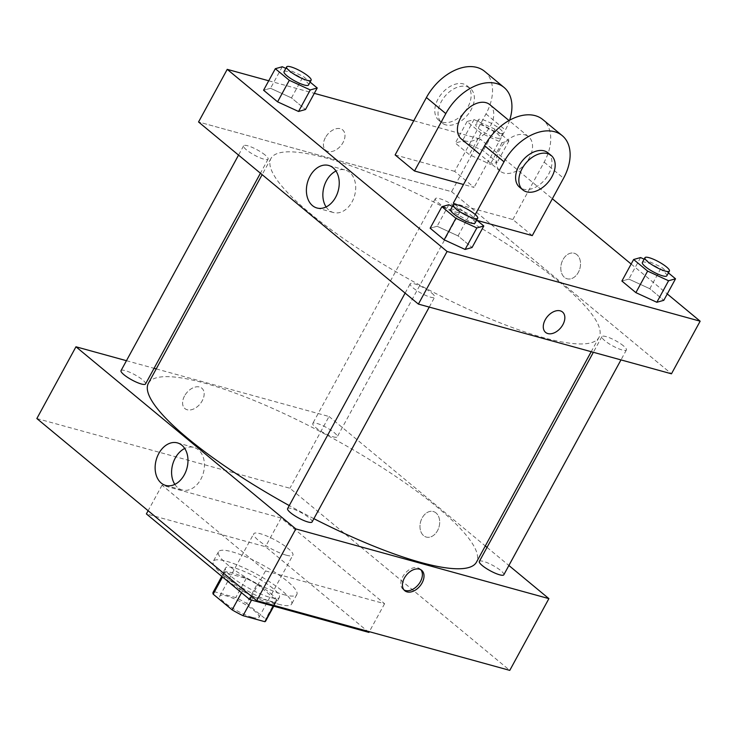 <?xml version="1.0" encoding="UTF-8"?>
<svg xmlns="http://www.w3.org/2000/svg" width="737" height="737" viewBox="0 0 737 737"><rect width="100%" height="100%" fill="white"/><g stroke="black" fill="none" stroke-linecap="round" stroke-linejoin="round"><path stroke-width="0.55" stroke-dasharray="3.69 2.76" d="M286.242 555.173A22.313 4.772 28.6 0 0 292.893 555.136A22.313 4.772 28.6 0 0 275.592 540.267A22.313 4.772 28.6 0 0 253.721 533.781A22.313 4.772 28.6 0 0 264.104 544.505A22.313 4.772 28.6 0 0 286.242 555.173M252.34 617.357A22.313 4.772 28.6 0 0 258.991 617.32A22.313 4.772 28.6 0 0 241.69 602.451A22.313 4.772 28.6 0 0 219.819 595.966A22.313 4.772 28.6 0 0 230.202 606.689A22.313 4.772 28.6 0 0 252.34 617.357M213.942 591.581L235.776 597.596A29.959 6.412 28.6 0 1 246.665 603.4L257.102 584.266A29.959 6.412 28.6 0 0 246.204 578.462L224.37 572.446L213.942 591.581A29.959 6.412 28.6 0 0 213.104 592.299M246.665 603.4L265.642 619.117A29.959 6.412 28.6 0 1 265.707 620.987M257.102 584.266L276.071 599.982L265.642 619.117M273.381 606.09L275.306 602.571L253.464 596.555L251.547 600.075M275.306 602.571A29.959 6.412 28.6 0 0 276.145 601.853A29.959 6.412 28.6 0 0 276.071 599.982M224.37 572.446A29.959 6.412 28.6 0 0 223.532 573.165A29.959 6.412 28.6 0 0 223.606 575.035L222.537 576.988M253.464 596.555A29.959 6.412 28.6 0 1 242.574 590.752L223.606 575.035M270.304 593.147A30.678 6.559 -151.4 0 1 276.771 602.193A30.678 6.559 -151.4 0 1 246.702 593.267A30.678 6.559 -151.4 0 1 222.906 572.824A30.678 6.559 -151.4 0 1 241.837 576.306A30.678 6.559 -151.4 0 1 270.304 593.147M272.911 588.366A30.678 6.559 28.6 0 0 244.444 571.525A30.678 6.559 28.6 0 0 225.513 568.043A30.678 6.559 28.6 0 0 239.783 582.792A30.678 6.559 28.6 0 0 270.23 597.458A30.678 6.559 28.6 0 0 279.378 597.412A30.678 6.559 28.6 0 0 272.911 588.366M242.574 590.752L241.515 592.705M246.204 578.462L235.776 597.596M278.31 604.147A44.616 9.544 28.6 0 0 291.622 604.082A44.616 9.544 28.6 0 0 257.01 574.344A44.616 9.544 28.6 0 0 213.269 561.364A44.616 9.544 28.6 0 0 234.034 582.82A44.616 9.544 28.6 0 0 278.31 604.147M283.524 594.584A44.616 9.544 28.6 0 0 296.836 594.519A44.616 9.544 28.6 0 0 262.234 564.782A44.616 9.544 28.6 0 0 218.493 551.801A44.616 9.544 28.6 0 0 239.249 573.257A44.616 9.544 28.6 0 0 283.524 594.584M368.933 632.41L265.477 546.707L146.387 513.901M265.495 570.908L384.585 603.714L281.129 518.01L162.039 485.204L265.495 570.908L251.584 596.417M162.039 485.204L148.128 510.713M36.85 418.542L289.917 488.253L509.774 670.375M436.028 512.943A13.248 9.563 -74.6 0 0 433.356 511.533A13.248 9.563 -74.6 0 0 420.615 521.768A13.248 9.563 -74.6 0 0 426.318 537.08A13.248 9.563 -74.6 0 0 438.386 528.816A13.248 9.563 -74.6 0 0 436.028 512.943A13.248 9.563 105.4 0 1 438.386 528.816A13.248 9.563 105.4 0 1 426.318 537.08A13.248 9.563 105.4 0 1 420.615 521.768A13.248 9.563 105.4 0 1 433.347 511.533A13.248 9.563 105.4 0 1 436.028 512.943M156.226 368.896L329.034 416.506L289.917 488.253M329.034 416.506L485.296 545.951M487.01 547.37L508.889 565.491M287.605 508.613A13.939 2.985 -151.4 0 1 296.21 510.197A13.939 2.985 -151.4 0 1 309.153 517.853A13.939 2.985 -151.4 0 1 312.092 521.962M479.345 561.437A13.939 2.985 -151.4 0 1 487.94 563.022A13.939 2.985 -151.4 0 1 500.884 570.678A13.939 2.985 -151.4 0 1 503.822 574.786M333.096 436.82A13.939 2.985 28.6 0 0 337.251 436.801A13.939 2.985 28.6 0 0 326.436 427.506A13.939 2.985 28.6 0 0 312.764 423.453A13.939 2.985 28.6 0 0 319.259 430.15A13.939 2.985 28.6 0 0 333.096 436.82M126.451 360.697L154.061 368.307M121.034 370.628A13.939 2.985 -151.4 0 1 129.638 372.213A13.939 2.985 -151.4 0 1 142.582 379.868A13.939 2.985 -151.4 0 1 145.521 383.977M148.395 383.268A186.839 39.964 -151.4 0 1 263.689 404.493A186.839 39.964 -151.4 0 1 437.105 507.056A186.839 39.964 -151.4 0 1 476.471 562.147M313.888 518.664A186.839 39.964 -151.4 0 1 289.263 505.582M184.536 395.953A13.248 8.715 129.6 0 0 184.923 408.584A13.248 8.715 129.6 0 0 200.086 403.95A13.248 8.715 129.6 0 0 201.827 388.187A13.248 8.715 129.6 0 0 184.536 395.953A13.248 8.715 -50.4 0 1 201.827 388.187A13.248 8.715 -50.4 0 1 200.095 403.95A13.248 8.715 -50.4 0 1 184.923 408.593A13.248 8.715 -50.4 0 1 184.536 395.953M281.129 518.01L265.477 546.707M384.585 603.714L369.329 631.692M174.835 484.375A22.064 15.919 -74.6 0 0 182.159 489.967A22.064 15.919 -74.6 0 0 203.366 472.924A22.064 15.919 -74.6 0 0 193.877 447.423A22.064 15.919 -74.6 0 0 184.729 448.474M420.799 569.71A13.248 8.715 129.6 0 0 420.044 568.964A13.248 8.715 129.6 0 0 404.88 573.598A13.248 8.715 129.6 0 0 403.148 589.36A13.248 8.715 129.6 0 0 404.023 589.959M559.678 282.234A186.839 39.964 28.6 0 0 386.262 179.681A186.839 39.964 28.6 0 0 270.967 158.455A186.839 39.964 28.6 0 0 357.896 248.286A186.839 39.964 28.6 0 0 543.316 337.61A186.839 39.964 28.6 0 0 599.043 337.325A186.839 39.964 28.6 0 0 559.678 282.234M431.725 293.04A13.939 2.985 -151.4 0 1 434.664 297.149A13.939 2.985 -151.4 0 1 420.993 293.096A13.939 2.985 -151.4 0 1 410.177 283.8A13.939 2.985 -151.4 0 1 414.341 283.782A13.939 2.985 -151.4 0 1 431.725 293.04M455.669 212.007A13.939 2.985 28.6 0 0 459.824 211.98A13.939 2.985 28.6 0 0 449.008 202.693A13.939 2.985 28.6 0 0 435.346 198.631A13.939 2.985 28.6 0 0 441.832 205.337A13.939 2.985 28.6 0 0 455.669 212.007M623.456 345.856A13.939 2.985 28.6 0 0 610.522 338.2A13.939 2.985 28.6 0 0 601.917 336.616A13.939 2.985 28.6 0 0 608.403 343.322A13.939 2.985 28.6 0 0 622.24 349.992A13.939 2.985 28.6 0 0 626.395 349.964A13.939 2.985 28.6 0 0 623.456 345.856M265.154 155.056A13.939 2.985 28.6 0 0 252.211 147.4A13.939 2.985 28.6 0 0 243.606 145.815A13.939 2.985 28.6 0 0 250.092 152.522A13.939 2.985 28.6 0 0 263.929 159.183A13.939 2.985 28.6 0 0 268.093 159.164A13.939 2.985 28.6 0 0 265.154 155.056M451.606 191.684L671.462 373.806L451.606 191.684L198.548 121.974L451.606 191.684L480.294 139.072L552.354 198.76M452.398 206.369L469.801 214.375L476.682 220.077M475.089 223.007A13.939 2.985 28.6 0 0 464.273 213.712A13.939 2.985 28.6 0 0 450.602 209.658M448.842 204.739L437.105 226.259L458.064 235.904L472.067 247.503L458.064 235.904L469.801 214.375M437.105 226.259L430.15 228.212L437.105 226.259L458.064 235.904M285.827 68.384L303.229 76.39L310.111 82.093M308.517 85.022A13.939 2.985 28.6 0 0 297.702 75.727A13.939 2.985 28.6 0 0 284.031 71.673M282.271 66.754L270.534 88.274L291.493 97.92L305.496 109.518L291.493 97.92L303.229 76.39M270.534 88.274L263.579 90.227L270.534 88.274L291.493 97.92M644.129 259.194L661.531 267.199L668.413 272.902M666.819 275.822A13.939 2.985 28.6 0 0 656.004 266.536A13.939 2.985 28.6 0 0 642.342 262.473M640.582 257.554L628.845 279.083L649.804 288.72L663.797 300.318L649.804 288.72L661.531 267.199M628.845 279.083L621.89 281.037L628.845 279.083L649.804 288.72M474.011 119.569L494.96 129.215L508.963 140.813L502.008 142.766L481.049 133.121L467.055 121.522L474.011 119.569L462.274 141.089L483.223 150.735L497.226 162.333L490.271 164.287L469.312 154.641L455.319 143.052L462.274 141.089L483.223 150.735L497.226 162.333L490.271 164.287L469.312 154.641L455.319 143.052L462.274 141.089M496.093 137.865A13.939 2.985 28.6 0 0 500.248 137.837A13.939 2.985 28.6 0 0 489.432 128.551A13.939 2.985 28.6 0 0 475.77 124.489A13.939 2.985 28.6 0 0 482.256 131.195A13.939 2.985 28.6 0 0 496.093 137.865M494.96 129.215L483.223 150.735M508.963 140.813L497.226 162.333M502.008 142.766L490.271 164.287M481.049 133.121L469.312 154.641M467.055 121.522L455.319 143.052M498.7 133.075A13.939 2.985 28.6 0 0 502.855 133.056A13.939 2.985 28.6 0 0 492.04 123.761A13.939 2.985 28.6 0 0 478.377 119.707A13.939 2.985 28.6 0 0 484.863 126.414A13.939 2.985 28.6 0 0 498.7 133.075M562.506 312.009L562.506 312.009A13.248 8.715 129.6 0 0 547.342 316.643A13.248 8.715 129.6 0 0 545.601 332.415L545.601 332.415M326.104 206.95A22.064 15.919 -74.6 0 0 333.419 212.532A22.064 15.919 -74.6 0 0 354.626 195.489A22.064 15.919 -74.6 0 0 345.137 169.989A22.064 15.919 -74.6 0 0 335.989 171.039M325.367 137.653A13.248 8.715 129.6 0 0 325.754 150.284A13.248 8.715 129.6 0 0 340.918 145.65A13.248 8.715 129.6 0 0 342.65 129.887A13.248 8.715 129.6 0 0 325.367 137.653A13.248 8.715 -50.4 0 1 342.659 129.887A13.248 8.715 -50.4 0 1 340.918 145.65A13.248 8.715 -50.4 0 1 325.754 150.293A13.248 8.715 -50.4 0 1 325.367 137.653M268.729 80.784L314.312 93.341M413.761 120.739L480.294 139.072M576.859 254.643A13.248 9.563 -74.6 0 0 574.178 253.233A13.248 9.563 -74.6 0 0 561.447 263.468A13.248 9.563 -74.6 0 0 567.149 278.779A13.248 9.563 -74.6 0 0 579.218 270.516A13.248 9.563 -74.6 0 0 576.859 254.643A13.248 9.563 105.4 0 1 579.218 270.516A13.248 9.563 105.4 0 1 567.14 278.779A13.248 9.563 105.4 0 1 561.447 263.468A13.248 9.563 105.4 0 1 574.178 253.233A13.248 9.563 105.4 0 1 576.85 254.643M631.158 264.039L667.271 293.952M484.651 71.378A44.616 29.369 -50.4 0 1 485.959 113.94L454.665 171.334L474.066 187.41L463.481 184.49M454.665 171.334L395.124 154.936M532.261 235.619L512.86 219.543L453.319 203.145M477.088 220.418L472.712 219.211L475.264 214.541M454.821 204.389L472.712 219.211M524.818 134.816A22.313 14.685 -50.4 0 1 528.613 136.769A22.313 14.685 -50.4 0 1 525.693 163.31A22.313 14.685 -50.4 0 1 500.156 171.122A22.313 14.685 -50.4 0 1 501.151 147.142A22.313 14.685 -50.4 0 1 524.818 134.816M512.86 219.543L544.155 162.149A44.616 29.369 129.6 0 0 542.847 119.587M489.819 104.626A22.313 14.685 -50.4 0 1 486.899 131.177A22.313 14.685 -50.4 0 1 461.353 138.989M509.617 120.205A44.616 29.369 -50.4 0 1 505.361 130.007L474.066 187.41M548.015 152.835A22.313 14.685 -50.4 0 1 545.094 179.386A22.313 14.685 -50.4 0 1 519.548 187.198M445.756 124.866A22.313 14.685 -50.4 0 1 441.96 122.913A22.313 14.685 -50.4 0 1 444.881 96.363A22.313 14.685 -50.4 0 1 470.418 88.56A22.313 14.685 -50.4 0 1 469.423 112.54A22.313 14.685 -50.4 0 1 445.756 124.866M442.522 122.195A22.313 14.685 129.6 0 0 466.189 109.859A22.313 14.685 129.6 0 0 467.184 85.879A22.313 14.685 129.6 0 0 441.647 93.691A22.313 14.685 129.6 0 0 438.727 120.232A22.313 14.685 129.6 0 0 442.522 122.195M544.155 162.149L563.556 178.216M485.959 113.94L505.361 130.007M258.991 617.32L292.893 555.136M219.819 595.966L253.721 533.781M225.513 568.043L222.906 572.824M279.378 597.412L276.771 602.193M223.532 573.165L221.791 576.362M276.145 601.853L273.768 606.201M218.493 551.801L213.269 561.364M296.836 594.519L291.622 604.082M165.696 485.425L182.159 489.967M177.414 442.891L193.877 447.423M421.675 570.309L420.044 568.964M404.779 590.715L403.148 589.36M270.967 158.455L262.132 174.651M599.043 337.325L591.203 351.706M429.247 307.089L434.664 297.149M405.11 293.096L410.177 283.8M435.346 198.631L312.764 423.453M459.824 211.98L337.251 436.801M601.917 336.616L593.368 352.295M626.395 349.964L620.978 359.905M243.606 145.815L238.539 155.111M268.093 159.164L260.419 173.232M478.377 119.707L475.77 124.489M502.855 133.056L500.248 137.837M316.956 207.991L333.419 212.532M328.674 165.457L345.137 169.989M528.613 136.769L509.027 120.536M500.156 171.122L479.916 154.355M438.727 120.232L441.96 122.913M467.184 85.879L470.418 88.56"/><path stroke-width="1.11" d="M241.515 592.705L232.146 609.886L213.177 594.169A29.959 6.412 28.6 0 1 213.104 592.299L221.791 576.362M273.381 606.09L264.878 621.706A29.959 6.412 28.6 0 0 265.707 620.987L273.768 606.201M264.878 621.706L243.035 615.69A29.959 6.412 28.6 0 1 232.146 609.886M251.547 600.075L243.035 615.69M222.537 576.988L213.177 594.169M148.128 510.713L146.387 513.901L249.843 599.605L368.933 632.41L369.329 631.692M251.584 596.417L249.843 599.605M508.889 565.491L548.89 598.628L509.774 670.375L256.706 600.664L36.85 418.542L75.966 346.786L126.451 360.697M485.296 545.951L487.01 547.37M429.247 307.089L312.092 521.962A13.939 2.985 -151.4 0 1 298.421 517.908A13.939 2.985 -151.4 0 1 287.605 508.613L405.11 293.096M620.978 359.905L503.822 574.786A13.939 2.985 -151.4 0 1 490.151 570.733A13.939 2.985 -151.4 0 1 479.345 561.437L593.368 352.295M154.061 368.307L156.226 368.896M548.89 598.628L295.823 528.917L75.966 346.786M260.419 173.232L145.521 383.977A13.939 2.985 -151.4 0 1 131.849 379.923A13.939 2.985 -151.4 0 1 121.034 370.628L238.539 155.111M591.203 351.706L476.471 562.147A186.839 39.964 -151.4 0 1 313.888 518.664M289.263 505.582A186.839 39.964 -151.4 0 1 148.395 383.268L262.132 174.651M422.071 582.949A13.248 8.715 -50.4 0 1 404.779 590.715A13.248 8.715 -50.4 0 1 406.511 574.952A13.248 8.715 -50.4 0 1 421.675 570.309A13.248 8.715 -50.4 0 1 422.071 582.949M295.823 528.917L256.706 600.664M158.759 453.568A22.064 15.919 105.4 0 1 177.414 442.891A22.064 15.919 105.4 0 1 186.903 468.391A22.064 15.919 105.4 0 1 165.696 485.425A22.064 15.919 105.4 0 1 158.759 453.568M184.729 448.474A22.064 15.919 -74.6 0 0 175.231 458.101A22.064 15.919 -74.6 0 0 174.835 484.375M404.023 589.959A13.248 8.715 129.6 0 0 420.44 581.594A13.248 8.715 129.6 0 0 420.799 569.71M667.271 293.952L700.15 321.194L671.462 373.806L418.395 304.095L198.548 121.974L227.226 69.352L268.729 80.784M476.682 220.077L483.804 225.973L476.848 227.926L455.89 218.29L441.887 206.692L448.842 204.739L452.398 206.369M453.209 204.877L450.602 209.658A13.939 2.985 28.6 0 0 457.087 216.365A13.939 2.985 28.6 0 0 470.925 223.025A13.939 2.985 28.6 0 0 475.089 223.007L477.696 218.226A13.939 2.985 28.6 0 0 466.88 208.93A13.939 2.985 28.6 0 0 453.209 204.877A13.939 2.985 28.6 0 0 459.695 211.583A13.939 2.985 28.6 0 0 473.532 218.244A13.939 2.985 28.6 0 0 477.696 218.226M483.804 225.973L472.067 247.503L465.111 249.456L444.153 239.811L430.15 228.212L441.887 206.692M476.848 227.926L465.111 249.456L444.153 239.811L430.15 228.212M455.89 218.29L444.153 239.811M310.111 82.093L317.232 87.989L310.277 89.942L289.319 80.305L275.316 68.707L282.271 66.754L285.827 68.384M286.638 66.892L284.031 71.673A13.939 2.985 28.6 0 0 290.516 78.38A13.939 2.985 28.6 0 0 304.353 85.041A13.939 2.985 28.6 0 0 308.517 85.022L311.125 80.241A13.939 2.985 28.6 0 0 300.309 70.945A13.939 2.985 28.6 0 0 286.638 66.892A13.939 2.985 28.6 0 0 293.123 73.589A13.939 2.985 28.6 0 0 306.96 80.259A13.939 2.985 28.6 0 0 311.125 80.241M317.232 87.989L305.496 109.518L298.54 111.471L277.582 101.826L263.579 90.227L275.316 68.707M310.277 89.942L298.54 111.471L277.582 101.826L263.579 90.227M289.319 80.305L277.582 101.826M668.413 272.902L675.534 278.798L668.579 280.751L647.62 271.105L633.627 259.507L640.582 257.554L644.129 259.194M644.949 257.692L642.342 262.473A13.939 2.985 28.6 0 0 648.827 269.18A13.939 2.985 28.6 0 0 662.664 275.85A13.939 2.985 28.6 0 0 666.819 275.822L669.426 271.041A13.939 2.985 28.6 0 0 658.611 261.755A13.939 2.985 28.6 0 0 644.949 257.692A13.939 2.985 28.6 0 0 651.434 264.399A13.939 2.985 28.6 0 0 665.271 271.069A13.939 2.985 28.6 0 0 669.426 271.041M675.534 278.798L663.797 300.318L656.842 302.271L635.884 292.635L621.89 281.037L633.627 259.507M668.579 280.751L656.842 302.271L635.884 292.635L621.89 281.037M647.62 271.105L635.884 292.635M562.893 324.648A13.248 8.715 129.6 0 0 562.506 312.009A13.248 8.715 -50.4 0 1 562.893 324.648A13.248 8.715 -50.4 0 1 545.61 332.415A13.248 8.715 129.6 0 0 562.893 324.648M545.61 332.415A13.248 8.715 -50.4 0 1 547.342 316.652A13.248 8.715 -50.4 0 1 562.506 312.009M700.15 321.194L447.083 251.483L418.395 304.095L198.548 121.974M671.462 373.806L418.395 304.095M310.028 176.134A22.064 15.919 105.4 0 1 328.674 165.457A22.064 15.919 105.4 0 1 338.163 190.957A22.064 15.919 105.4 0 1 316.956 207.991A22.064 15.919 105.4 0 1 310.028 176.134M447.083 251.483L227.226 69.352M335.989 171.039A22.064 15.919 -74.6 0 0 326.491 180.666A22.064 15.919 -74.6 0 0 326.104 206.95M314.312 93.341L413.761 120.739M552.354 198.76L631.158 264.039M305.496 109.518L298.54 111.471M472.067 247.503L465.111 249.456M663.797 300.318L656.842 302.271M463.481 184.49L414.516 171.002L395.124 154.936L426.419 97.533A44.616 29.369 -50.4 0 1 484.651 71.378L504.053 87.445A44.616 29.369 -50.4 0 1 509.617 120.205M475.264 214.541L504.007 161.808A44.616 29.369 -50.4 0 1 562.248 135.654A44.616 29.369 -50.4 0 1 563.556 178.216L532.261 235.619L477.088 220.418M562.248 135.654L542.847 119.587A44.616 29.369 129.6 0 0 484.614 145.742L453.319 203.145L454.821 204.389M479.916 154.355L461.353 138.989A22.313 14.685 -50.4 0 1 462.357 115A22.313 14.685 -50.4 0 1 486.015 102.673A22.313 14.685 -50.4 0 1 489.819 104.626L509.027 120.536M426.419 97.533L445.811 113.599L414.516 171.002M445.811 113.599A44.616 29.369 -50.4 0 1 504.053 87.445M522.782 189.87L519.548 187.198A22.313 14.685 -50.4 0 1 520.552 163.209A22.313 14.685 -50.4 0 1 544.219 150.882A22.313 14.685 -50.4 0 1 548.015 152.835L551.248 155.516A22.313 14.685 -50.4 0 1 548.328 182.057A22.313 14.685 -50.4 0 1 522.782 189.87A22.313 14.685 -50.4 0 1 523.786 165.889A22.313 14.685 -50.4 0 1 547.453 153.563A22.313 14.685 -50.4 0 1 551.248 155.516M484.614 145.742L504.007 161.808"/></g></svg>
